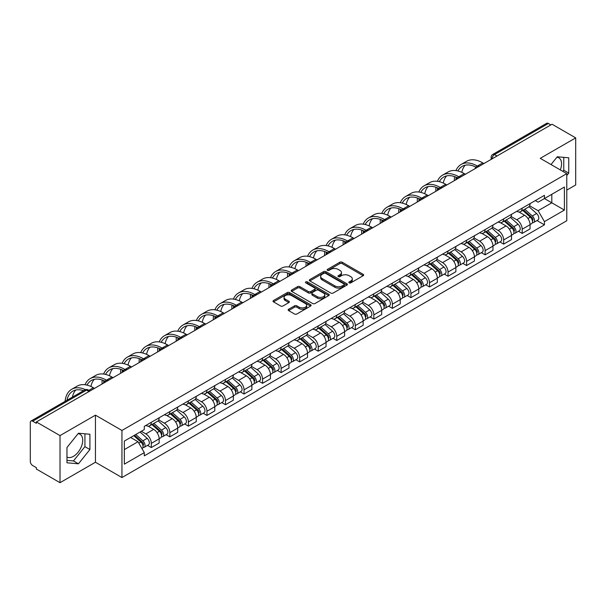 <?xml version="1.0" encoding="UTF-8"?>
<svg xmlns="http://www.w3.org/2000/svg" width="606" height="606" viewBox="0 0 606 606"><rect width="100%" height="100%" fill="white"/><g stroke="black" fill="none" stroke-linecap="round" stroke-linejoin="round"><path stroke-width="0.91" d="M349.154 282.858A1.151 0.667 0 0 0 350.791 282.858L363.191 275.7A1.651 0.954 0 0 0 363.668 275.026A1.651 0.954 0 0 0 363.191 274.351L342.185 262.224A1.651 0.954 0 0 0 339.852 262.224L327.452 269.382A1.151 0.667 0 0 0 327.119 269.852A1.151 0.667 0 0 0 327.452 270.329A1.151 0.667 0 0 0 329.088 270.329L330.694 269.397A5.28 3.045 0 0 1 338.163 269.397L339.913 270.412A5.28 3.045 0 0 1 341.458 272.564A5.28 3.045 0 0 1 339.913 274.723L338.307 275.647A1.151 0.667 0 0 0 337.966 276.116A1.151 0.667 0 0 0 338.307 276.594A1.151 0.667 0 0 0 339.936 276.594L341.542 275.662A5.28 3.045 0 0 1 349.011 275.662L350.76 276.677A5.28 3.045 0 0 1 352.306 278.828A5.28 3.045 0 0 1 350.76 280.987L349.154 281.911A1.151 0.667 0 0 0 348.821 282.388A1.151 0.667 0 0 0 349.154 282.858L349.154 281.911M556.899 157.234A13.112 7.567 -60 0 1 558.838 157.825A13.112 7.567 -60 0 1 560.308 169.907M78.076 433.684A13.112 7.567 -60 0 1 80.007 434.275A13.112 7.567 -60 0 1 82.015 444.781A13.112 7.567 -60 0 1 73.455 456.341A13.112 7.567 -60 0 1 66.971 457.03M288.63 309.249A1.651 0.954 0 0 0 288.145 309.924A1.651 0.954 0 0 0 288.63 310.598L294.516 313.999A1.651 0.954 0 0 0 296.857 313.999L310.62 306.045A1.651 0.954 0 0 0 311.105 305.371A1.651 0.954 0 0 0 310.62 304.697L289.623 292.577A1.651 0.954 0 0 0 287.282 292.577L273.518 300.523A1.651 0.954 0 0 0 273.033 301.197A1.651 0.954 0 0 0 273.518 301.871L280.631 305.977A1.651 0.954 0 0 0 282.972 305.977L288.857 302.576A1.651 0.954 0 0 0 289.342 301.902A1.651 0.954 0 0 0 288.857 301.227L285.328 299.19A4.416 2.545 0 0 1 284.04 297.394A4.416 2.545 0 0 1 286.759 295.039A4.416 2.545 0 0 1 291.577 295.592L305.401 303.568A4.416 2.545 0 0 1 306.697 305.371A4.416 2.545 0 0 1 303.97 307.727A4.416 2.545 0 0 1 299.159 307.174L296.857 305.848A1.651 0.954 0 0 0 294.516 305.848L288.63 309.249L288.63 310.598L294.516 307.219L294.516 305.848M121.95 430.465L95.445 415.155L60.017 435.608L36.36 421.95L552.043 124.23L575.7 137.888L540.272 158.34L566.784 173.642L121.95 430.465L121.95 477.543L566.784 220.728L566.784 173.642M330.808 293.046A1.651 0.954 0 0 0 333.141 293.046L346.912 285.093A1.651 0.954 0 0 0 347.397 284.426A1.651 0.954 0 0 0 346.912 283.752L325.907 271.624A1.651 0.954 0 0 0 323.574 271.624L309.802 279.571A1.651 0.954 0 0 0 309.325 280.245A1.651 0.954 0 0 0 309.802 280.919L330.808 293.046M306.242 283.108A1.151 0.667 0 0 1 307.416 283.267L328.747 295.584L314.999 303.523A1.651 0.954 0 0 1 312.666 303.523L291.66 291.395L297.554 288.017L297.554 286.646L291.66 290.047A1.651 0.954 0 0 0 291.175 290.721A1.651 0.954 0 0 0 291.66 291.395L291.66 290.047M297.554 288.017A1.651 0.954 0 0 1 299.887 288.017L299.887 286.646A1.651 0.954 0 0 0 297.554 286.646M299.887 286.646L308.409 291.562A1.651 0.954 0 0 0 310.742 291.562L314.65 289.304A1.651 0.954 0 0 0 315.128 288.63A1.651 0.954 0 0 0 314.65 287.956L305.78 282.843A1.151 0.667 0 0 1 305.439 282.366A1.151 0.667 0 0 1 306.151 281.752A1.151 0.667 0 0 1 307.416 281.896L328.77 294.228A1.651 0.954 0 0 1 329.247 294.895A1.651 0.954 0 0 1 328.77 295.569L328.77 294.228M60.017 435.608L60.017 482.694L36.36 469.036L36.36 467.665L32.679 465.537A3.363 1.939 -120 0 1 30.3 461.416L30.3 422.571A3.363 1.939 -120 0 1 30.997 421.034L84.848 389.938A3.363 1.939 60 0 1 86.529 390.105L32.679 421.2A3.363 1.939 -120 0 0 30.997 421.034M566.784 190.117L575.7 184.966L575.7 137.888M60.017 482.694L95.445 462.242L121.95 477.543M36.36 421.95L36.36 423.329L32.679 421.2M497.003 156.007L494.511 154.56A3.363 1.939 60 0 0 492.829 154.394L546.68 123.306A3.363 1.939 60 0 1 548.362 123.472L494.511 154.56A3.363 1.939 120 0 0 492.133 158.681L492.133 158.817M550.854 124.912L548.362 123.472M522.205 208.169A7.734 4.462 60 0 1 520.607 211.638L528.447 207.108A7.734 4.462 -120 0 0 530.053 203.639M511.07 216.493L516.736 219.766A7.734 4.462 60 0 1 522.205 229.235L530.053 224.705A7.734 4.462 -120 0 0 524.584 215.236L518.971 211.994M530.053 224.705L530.053 228.894L522.205 233.424L518.441 231.25M520.607 211.638A7.734 4.462 60 0 1 516.797 211.289M522.205 229.235L522.205 233.424M503.662 218.872A7.734 4.462 60 0 1 502.063 222.341L509.904 217.812A7.734 4.462 -120 0 0 511.509 214.342M499.897 241.953L503.662 244.127L511.509 239.597L511.509 235.416A7.734 4.462 -120 0 0 506.04 225.94L500.42 222.697M502.063 222.341A7.734 4.462 60 0 1 498.253 221.993M492.526 227.197L498.193 230.469A7.734 4.462 60 0 1 503.662 239.946L503.662 244.127M485.118 229.576A7.734 4.462 60 0 1 483.512 233.052L491.36 228.523A7.734 4.462 -120 0 0 492.966 225.046M481.353 252.664L485.118 254.838L492.966 250.308L492.966 246.119A7.734 4.462 -120 0 0 487.497 236.651L481.876 233.408M483.512 233.052A7.734 4.462 60 0 1 479.71 232.704M473.983 237.908L479.649 241.18A7.734 4.462 60 0 1 485.118 250.649L485.118 254.838M466.575 240.287A7.734 4.462 60 0 1 464.969 243.756L472.816 239.226A7.734 4.462 -120 0 0 474.415 235.757M462.81 263.368L466.575 265.542L474.415 261.012L474.415 256.823A7.734 4.462 -120 0 0 468.953 247.354L463.332 244.112M464.969 243.756A7.734 4.462 60 0 1 461.166 243.407M455.439 248.611L461.105 251.884A7.734 4.462 60 0 1 466.575 261.353L466.575 265.542M448.031 250.99A7.734 4.462 60 0 1 446.425 254.459L454.273 249.93A7.734 4.462 -120 0 0 455.871 246.46M444.266 274.079L448.031 276.245L455.871 271.715L455.871 267.534A7.734 4.462 -120 0 0 450.402 258.058L444.789 254.815M446.425 254.459A7.734 4.462 60 0 1 442.622 254.111M436.896 259.323L442.562 262.587A7.734 4.462 60 0 1 448.031 272.064L448.031 276.245M429.48 261.701A7.734 4.462 60 0 1 427.881 265.17L435.729 260.641A7.734 4.462 -120 0 0 437.327 257.171M425.723 284.782L429.48 286.956L437.327 282.426L437.327 278.237A7.734 4.462 -120 0 0 431.858 268.769L426.245 265.526M427.881 265.17A7.734 4.462 60 0 1 424.071 264.822M418.352 270.026L424.018 273.298A7.734 4.462 60 0 1 429.48 282.767L429.48 286.956M410.936 272.405A7.734 4.462 60 0 1 409.338 275.874L417.186 271.344A7.734 4.462 -120 0 0 418.784 267.875M407.179 295.493L410.936 297.66L418.784 293.13L418.784 288.948A7.734 4.462 -120 0 0 413.315 279.472L407.702 276.23M409.338 275.874A7.734 4.462 60 0 1 405.528 275.525M399.801 280.729L405.467 284.002A7.734 4.462 60 0 1 410.936 293.478L410.936 297.66M392.393 283.108A7.734 4.462 60 0 1 390.794 286.585L398.642 282.055A7.734 4.462 -120 0 0 400.24 278.578M388.635 306.197L392.393 308.371L400.24 303.841L400.24 299.652A7.734 4.462 -120 0 0 394.771 290.183L389.158 286.941M390.794 286.585A7.734 4.462 60 0 1 386.984 286.237M381.257 291.441L386.923 294.713A7.734 4.462 60 0 1 392.393 304.182L392.393 308.371M373.849 293.819A7.734 4.462 60 0 1 372.251 297.288L380.091 292.759A7.734 4.462 -120 0 0 381.697 289.289M370.084 316.9L373.849 319.074L381.697 314.544L381.697 310.355A7.734 4.462 -120 0 0 376.228 300.887L370.614 297.644M372.251 297.288A7.734 4.462 60 0 1 368.44 296.94M362.714 302.144L368.38 305.416A7.734 4.462 60 0 1 373.849 314.885L373.849 319.074M355.305 304.523A7.734 4.462 60 0 1 353.707 308L361.547 303.47A7.734 4.462 -120 0 0 363.153 299.993M351.541 327.611L355.305 329.778L363.153 325.255L363.153 321.066A7.734 4.462 -120 0 0 357.684 311.59L352.063 308.348M353.707 308A7.734 4.462 60 0 1 349.897 307.643M344.17 312.855L349.836 316.12A7.734 4.462 60 0 1 355.305 325.596L355.305 329.778M336.762 315.234A7.734 4.462 60 0 1 335.156 318.703L343.004 314.173A7.734 4.462 -120 0 0 344.609 310.704M332.997 338.315L336.762 340.489L344.609 335.959L344.609 331.77A7.734 4.462 -120 0 0 339.14 322.301L333.52 319.059M335.156 318.703A7.734 4.462 60 0 1 331.353 318.355M325.627 323.559L331.293 326.831A7.734 4.462 60 0 1 336.762 336.3L336.762 340.489M318.218 325.937A7.734 4.462 60 0 1 316.612 329.406L324.46 324.877A7.734 4.462 -120 0 0 326.058 321.407M314.453 349.026L318.218 351.192L326.058 346.662L326.058 342.481A7.734 4.462 -120 0 0 320.597 333.005L314.976 329.762M316.612 329.406A7.734 4.462 60 0 1 312.81 329.058M307.083 334.262L312.749 337.534A7.734 4.462 60 0 1 318.218 347.011L318.218 351.192M299.675 336.641A7.734 4.462 60 0 1 298.069 340.117L305.916 335.588A7.734 4.462 -120 0 0 307.515 332.118M295.91 359.729L299.675 361.903L307.515 357.373L307.515 353.184A7.734 4.462 -120 0 0 302.046 343.716L296.432 340.474M298.069 340.117A7.734 4.462 60 0 1 294.266 339.769M288.539 344.973L294.205 348.245A7.734 4.462 60 0 1 299.675 357.714L299.675 361.903M281.123 347.352A7.734 4.462 60 0 1 279.525 350.821L287.373 346.291A7.734 4.462 -120 0 0 288.971 342.822M277.366 370.433L281.123 372.607L288.971 368.077L288.971 363.888A7.734 4.462 -120 0 0 283.502 354.419L277.889 351.177M279.525 350.821A7.734 4.462 60 0 1 275.715 350.473M269.996 355.677L275.662 358.949A7.734 4.462 60 0 1 281.123 368.418L281.123 372.607M262.58 358.055A7.734 4.462 60 0 1 260.981 361.532L268.829 357.002A7.734 4.462 -120 0 0 270.428 353.525M258.823 381.144L262.58 383.318L270.428 378.788L270.428 374.599A7.734 4.462 -120 0 0 264.958 365.13L259.345 361.888M260.981 361.532A7.734 4.462 60 0 1 257.171 361.184M251.445 366.388L257.111 369.66A7.734 4.462 60 0 1 262.58 379.129L262.58 383.318M244.036 368.766A7.734 4.462 60 0 1 242.438 372.235L250.286 367.706A7.734 4.462 -120 0 0 251.884 364.236M240.279 391.847L244.036 394.021L251.884 389.491L251.884 385.302A7.734 4.462 -120 0 0 246.415 375.834L240.802 372.592M242.438 372.235A7.734 4.462 60 0 1 238.628 371.887M232.901 377.091L238.567 380.363A7.734 4.462 60 0 1 244.036 389.832L244.036 394.021M225.493 379.47A7.734 4.462 60 0 1 223.894 382.939L231.734 378.409A7.734 4.462 -120 0 0 233.34 374.94M221.728 402.558L225.493 404.725L233.34 400.195L233.34 396.013A7.734 4.462 -120 0 0 227.871 386.537L222.258 383.295M223.894 382.939A7.734 4.462 60 0 1 220.084 382.591M214.357 387.795L220.023 391.067A7.734 4.462 60 0 1 225.493 400.543L225.493 404.725M206.949 390.181A7.734 4.462 60 0 1 205.351 393.65L213.191 389.12A7.734 4.462 -120 0 0 214.797 385.651M203.184 413.262L206.949 415.436L214.797 410.906L214.797 406.717A7.734 4.462 -120 0 0 209.328 397.248L203.707 394.006M205.351 393.65A7.734 4.462 60 0 1 201.54 393.302M195.814 398.506L201.48 401.778A7.734 4.462 60 0 1 206.949 411.247L206.949 415.436M188.405 400.884A7.734 4.462 60 0 1 186.799 404.353L194.647 399.824A7.734 4.462 -120 0 0 196.253 396.354M184.641 423.965L188.405 426.139L196.253 421.609L196.253 417.428A7.734 4.462 -120 0 0 190.784 407.952L185.163 404.71M186.799 404.353A7.734 4.462 60 0 1 182.997 404.005M177.27 409.209L182.936 412.481A7.734 4.462 60 0 1 188.405 421.958L188.405 426.139M169.862 411.588A7.734 4.462 60 0 1 168.256 415.065L176.104 410.535A7.734 4.462 -120 0 0 177.702 407.058M166.097 434.676L169.862 436.85L177.702 432.32L177.702 428.131A7.734 4.462 -120 0 0 172.24 418.663L166.62 415.421M168.256 415.065A7.734 4.462 60 0 1 164.453 414.716M158.727 419.92L164.393 423.193A7.734 4.462 60 0 1 169.862 432.661L169.862 436.85M151.318 422.299A7.734 4.462 60 0 1 149.712 425.768L157.56 421.238A7.734 4.462 -120 0 0 159.158 417.769M147.553 445.38L151.318 447.554L159.158 443.024L159.158 438.835A7.734 4.462 -120 0 0 153.689 429.366L148.076 426.124M149.712 425.768A7.734 4.462 60 0 1 145.91 425.42M141.327 431.29L145.849 433.896A7.734 4.462 60 0 1 151.318 443.365L151.318 447.554M535.34 200.578L538.136 202.192L564.406 187.027L551.808 194.299L551.808 202.813L538.136 210.706L529.614 205.782M124.328 449.614L138.001 441.721L144.304 452.629L124.328 464.166L124.328 441.1L144.304 429.571L144.304 426.344L544.438 195.329L544.438 198.556L564.406 210.085L544.438 221.614L538.136 210.706M564.406 187.027L564.406 210.085M144.304 452.629L144.304 455.856L544.438 224.841L544.438 221.614M566.784 175.528L568.746 173.089L568.746 157.795L557.278 156.772L551.028 164.544M95.445 415.155L95.445 462.242M66.971 462.787L78.447 463.81L89.915 449.538L89.915 434.244L78.447 433.222L66.971 447.493L66.971 462.787M138.001 441.721L130.631 437.464M536.992 220.546L544.438 224.841M562.83 171.362L563.754 170.21L563.754 157.348M563.754 170.21L568.746 173.089M66.971 460.348L73.455 460.924L84.923 446.66L84.923 433.798M73.455 460.924L78.447 463.81M84.923 446.66L89.915 449.538M349.617 283.017L350.76 282.358A5.28 3.045 0 0 0 352.306 280.207L352.306 278.828M341.458 272.564L341.458 273.942A5.28 3.045 0 0 1 339.913 276.094L338.769 276.753M363.168 275.715L342.185 263.595A1.651 0.954 0 0 0 339.852 263.595L327.914 270.488M346.89 285.108L325.907 272.995A1.651 0.954 0 0 0 323.574 272.995L309.825 280.934L309.802 279.571M343.996 284.896A1.151 0.667 0 0 0 344.329 284.426A1.151 0.667 0 0 0 343.996 283.949L325.558 273.306A1.151 0.667 0 0 0 323.922 273.306L322.233 274.283A5.28 3.045 0 0 0 320.688 276.442A5.28 3.045 0 0 0 322.233 278.593L334.838 285.873A5.28 3.045 0 0 0 342.299 285.873L343.996 284.896L343.996 286.267A1.151 0.667 0 0 0 344.329 285.797L344.329 284.426M320.688 276.442L320.688 277.813A5.28 3.045 0 0 0 322.233 279.964L322.233 278.593M343.996 286.267L342.299 287.244A5.28 3.045 0 0 1 334.838 287.244L322.233 279.964M299.887 288.017L308.409 292.933A1.651 0.954 0 0 0 310.742 292.933L314.65 290.683A1.651 0.954 0 0 0 315.128 290.009L315.128 288.63M317.241 296.667A4.416 2.545 0 0 0 322.051 297.22A4.416 2.545 0 0 0 324.778 294.864A4.416 2.545 0 0 0 323.483 293.062L318.612 290.251A1.651 0.954 0 0 0 316.279 290.251L312.37 292.509A1.651 0.954 0 0 0 311.885 293.183A1.651 0.954 0 0 0 312.37 293.857L317.241 296.667L317.241 298.038A4.416 2.545 0 0 0 322.051 298.591A4.416 2.545 0 0 0 324.778 296.236L324.778 294.864M311.885 293.183L311.885 294.554A1.651 0.954 0 0 0 312.37 295.228L312.37 293.857M317.241 298.038L312.37 295.228M306.697 305.371L306.697 306.75A4.416 2.545 0 0 1 303.97 309.098A4.416 2.545 0 0 1 299.159 308.545L296.857 307.219A1.651 0.954 0 0 0 294.516 307.219M284.04 297.394L284.04 298.766A4.416 2.545 0 0 0 285.328 300.568L285.328 299.19M288.842 302.591L285.328 300.568M310.598 306.06L289.623 293.948A1.651 0.954 0 0 0 287.282 293.948L273.541 301.886M522.743 210.403L530.295 217.145A4.204 2.424 60 0 1 531.621 223.644L530.053 224.546M522.94 210.577L526.5 212.638M523.508 209.964L531.917 217.463A2.015 1.167 60 0 1 532.545 220.584A2.015 1.167 60 0 1 532.363 220.66M524.766 209.237L532.318 215.978A4.204 2.424 60 0 1 533.636 222.478A4.204 2.424 60 0 1 532.371 222.614M528.977 206.707L536.598 213.509A4.204 2.424 60 0 1 537.916 220.008L533.636 222.478M483.929 163.552L482.8 162.9A32.444 18.733 -120 0 0 466.575 161.294L461.105 164.453A32.444 18.733 -120 0 0 455.947 170.612M477.467 166.142L477.331 166.059A32.444 18.733 -120 0 0 461.105 164.453M454.515 176.581A32.444 18.733 -120 0 0 454.386 179.308L454.386 180.611M455.939 179.717A30.262 17.468 60 0 1 456.106 177.194M457.901 170.975A30.262 17.468 60 0 1 462.204 166.347A30.262 17.468 60 0 1 475.899 167.074M461.833 172.362A30.262 17.468 60 0 1 465.181 165.196M504.2 221.107L511.752 227.848A4.204 2.424 60 0 1 513.077 234.348L511.509 235.257M504.397 221.288L507.957 223.341M504.957 220.667L513.365 228.174A2.015 1.167 60 0 1 514.002 231.295A2.015 1.167 60 0 1 513.82 231.363M506.222 219.94L513.774 226.682A4.204 2.424 60 0 1 515.092 233.181A4.204 2.424 60 0 1 513.827 233.318M510.434 217.41L518.054 224.212A4.204 2.424 60 0 1 519.372 230.712L515.092 233.181M485.656 231.818L493.208 238.559A4.204 2.424 60 0 1 494.526 245.059L492.958 245.96M485.853 231.992L489.413 234.045M486.413 231.378L494.822 238.878A2.015 1.167 60 0 1 495.458 241.999A2.015 1.167 60 0 1 495.276 242.074M487.671 230.651L495.231 237.393A4.204 2.424 60 0 1 496.549 243.892A4.204 2.424 60 0 1 495.284 244.029M491.89 228.121L499.511 234.923A4.204 2.424 60 0 1 500.829 241.423L496.549 243.892M465.385 174.263L464.257 173.611A32.444 18.733 -120 0 0 448.031 171.998L442.562 175.157A32.444 18.733 -120 0 0 437.403 181.315M458.924 176.846L458.787 176.763A32.444 18.733 -120 0 0 442.562 175.157M435.972 187.292A32.444 18.733 -120 0 0 435.843 190.011L435.843 191.314M437.396 190.42A30.262 17.468 60 0 1 437.555 187.905M439.358 181.686A30.262 17.468 60 0 1 443.653 177.05A30.262 17.468 60 0 1 457.356 177.778M443.289 183.065A30.262 17.468 60 0 1 446.637 175.907M446.842 184.966L445.713 184.315A32.444 18.733 -120 0 0 429.487 182.709L424.018 185.868A32.444 18.733 -120 0 0 418.86 192.026M440.38 187.557L440.244 187.474A32.444 18.733 -120 0 0 424.018 185.868M417.428 197.995A32.444 18.733 -120 0 0 417.299 200.722L417.299 202.025M418.844 201.131A30.262 17.468 60 0 1 419.011 198.609M420.814 192.39A30.262 17.468 60 0 1 425.109 187.762A30.262 17.468 60 0 1 438.812 188.489M424.745 193.768A30.262 17.468 60 0 1 428.094 186.61M467.112 242.521L474.665 249.263A4.204 2.424 60 0 1 475.983 255.762L474.415 256.671M467.309 242.703L470.87 244.756M467.87 242.082L476.278 249.589A2.015 1.167 60 0 1 476.914 252.702A2.015 1.167 60 0 1 476.733 252.778M469.127 241.355L476.687 248.096A4.204 2.424 60 0 1 478.005 254.596A4.204 2.424 60 0 1 476.733 254.732M473.347 238.825L480.967 245.627A4.204 2.424 60 0 1 482.285 252.126L478.005 254.596M448.561 253.232L456.121 259.974A4.204 2.424 60 0 1 457.439 266.473L455.871 267.375M448.766 253.406L452.318 255.459M449.326 252.785L457.735 260.292A2.015 1.167 60 0 1 458.371 263.413A2.015 1.167 60 0 1 458.181 263.481M450.584 252.058L458.144 258.807A4.204 2.424 60 0 1 459.462 265.307A4.204 2.424 60 0 1 458.189 265.436M454.795 249.536L462.423 256.33A4.204 2.424 60 0 1 463.742 262.83L459.462 265.307M430.018 263.936L437.577 270.677A4.204 2.424 60 0 1 438.895 277.177L437.327 278.086M430.222 264.118L433.775 266.17M430.783 263.496L439.191 270.996A2.015 1.167 60 0 1 439.827 274.117A2.015 1.167 60 0 1 439.638 274.192M432.04 262.769L439.6 269.511A4.204 2.424 60 0 1 440.918 276.01A4.204 2.424 60 0 1 439.645 276.147M436.252 260.239L443.88 267.041A4.204 2.424 60 0 1 445.198 273.541L440.918 276.01M428.298 195.677L427.162 195.018A32.444 18.733 -120 0 0 410.944 193.412L405.475 196.571A32.444 18.733 -120 0 0 400.308 202.73M421.837 198.26L421.7 198.177A32.444 18.733 -120 0 0 405.475 196.571M398.884 208.699A32.444 18.733 -120 0 0 398.756 211.426L398.756 212.729M400.301 211.835A30.262 17.468 60 0 1 400.468 209.312M402.27 203.101A30.262 17.468 60 0 1 406.565 198.465A30.262 17.468 60 0 1 420.269 199.192M406.202 204.48A30.262 17.468 60 0 1 409.55 197.321M409.747 206.381L408.618 205.729A32.444 18.733 -120 0 0 392.4 204.124L386.931 207.282A32.444 18.733 -120 0 0 381.765 213.433M403.293 208.964L403.149 208.888A32.444 18.733 -120 0 0 386.931 207.282M380.341 219.41A32.444 18.733 -120 0 0 380.212 222.129L380.212 223.432M381.757 222.538A30.262 17.468 60 0 1 381.924 220.023M383.727 213.804A30.262 17.468 60 0 1 388.022 209.168A30.262 17.468 60 0 1 401.725 209.903M387.651 215.183A30.262 17.468 60 0 1 391.006 208.025M391.203 217.084L390.075 216.433A32.444 18.733 -120 0 0 373.857 214.827L368.387 217.986A32.444 18.733 -120 0 0 363.221 224.144M384.749 219.675L384.605 219.592A32.444 18.733 -120 0 0 368.387 217.986M361.79 230.113A32.444 18.733 -120 0 0 361.668 232.84L361.668 234.143M363.214 233.249A30.262 17.468 60 0 1 363.38 230.727M365.183 224.508A30.262 17.468 60 0 1 369.478 219.88A30.262 17.468 60 0 1 383.181 220.607M369.107 225.894A30.262 17.468 60 0 1 372.463 218.728M411.474 274.639L419.034 281.389A4.204 2.424 60 0 1 420.352 287.88L418.784 288.789M411.679 274.821L415.231 276.874M412.239 274.2L420.647 281.707A2.015 1.167 60 0 1 421.276 284.828A2.015 1.167 60 0 1 421.094 284.896M413.497 273.473L421.049 280.214A4.204 2.424 60 0 1 422.374 286.714A4.204 2.424 60 0 1 421.102 286.85M417.708 270.943L425.329 277.745A4.204 2.424 60 0 1 426.654 284.244L422.374 286.714M372.66 227.795L371.531 227.144A32.444 18.733 -120 0 0 355.305 225.538L349.844 228.689A32.444 18.733 -120 0 0 344.678 234.848M366.206 230.378L366.062 230.295A32.444 18.733 -120 0 0 349.844 228.689M343.246 240.824A32.444 18.733 -120 0 0 343.117 243.544L343.117 244.847M344.67 243.953A30.262 17.468 60 0 1 344.837 241.438M346.64 235.219A30.262 17.468 60 0 1 350.935 230.583A30.262 17.468 60 0 1 364.638 231.31M350.563 236.598A30.262 17.468 60 0 1 353.919 229.439M392.93 285.35L400.49 292.092A4.204 2.424 60 0 1 401.808 298.591L400.24 299.493M393.127 285.524L396.688 287.577M393.695 284.911L402.104 292.41A2.015 1.167 60 0 1 402.732 295.531A2.015 1.167 60 0 1 402.551 295.607M394.953 284.184L402.505 290.925A4.204 2.424 60 0 1 403.831 297.425A4.204 2.424 60 0 1 402.558 297.561M399.165 281.654L406.785 288.456A4.204 2.424 60 0 1 408.103 294.955L403.831 297.425M354.116 238.499L352.987 237.847A32.444 18.733 -120 0 0 336.762 236.242L331.293 239.4A32.444 18.733 -120 0 0 326.134 245.559M347.662 241.09L347.518 241.006A32.444 18.733 -120 0 0 331.293 239.4M324.702 251.528A32.444 18.733 -120 0 0 324.574 254.255L324.574 255.558M326.126 254.664A30.262 17.468 60 0 1 326.293 252.141M328.096 245.922A30.262 17.468 60 0 1 332.391 241.294A30.262 17.468 60 0 1 346.087 242.021M332.02 247.301A30.262 17.468 60 0 1 335.376 240.143M374.387 296.054L381.939 302.795A4.204 2.424 60 0 1 383.265 309.295L381.697 310.204M374.584 296.236L378.144 298.288M375.152 295.614L383.56 303.121A2.015 1.167 60 0 1 384.189 306.235A2.015 1.167 60 0 1 384.007 306.31M376.409 294.887L383.962 301.629A4.204 2.424 60 0 1 385.28 308.128A4.204 2.424 60 0 1 384.015 308.265M380.621 292.357L388.241 299.159A4.204 2.424 60 0 1 389.56 305.659L385.28 308.128M335.572 249.21L334.444 248.558A32.444 18.733 -120 0 0 318.218 246.945L312.749 250.104A32.444 18.733 -120 0 0 307.59 256.262M329.111 251.793L328.975 251.71A32.444 18.733 -120 0 0 312.749 250.104M306.159 262.231A32.444 18.733 -120 0 0 306.03 264.958L306.03 266.261M307.583 265.367A30.262 17.468 60 0 1 307.742 262.845M309.545 256.633A30.262 17.468 60 0 1 313.847 251.998A30.262 17.468 60 0 1 327.543 252.725M313.476 258.012A30.262 17.468 60 0 1 316.824 250.854M355.843 306.765L363.395 313.507A4.204 2.424 60 0 1 364.721 320.006L363.145 320.907M356.04 306.939L359.6 308.992M356.601 306.318L365.009 313.825A2.015 1.167 60 0 1 365.645 316.946A2.015 1.167 60 0 1 365.463 317.014M357.866 305.598L365.418 312.34A4.204 2.424 60 0 1 366.736 318.839A4.204 2.424 60 0 1 365.471 318.968M362.077 303.068L369.698 309.871A4.204 2.424 60 0 1 371.016 316.362L366.736 318.839M317.029 259.913L315.9 259.262A32.444 18.733 -120 0 0 299.675 257.656L294.205 260.815A32.444 18.733 -120 0 0 289.047 266.966M310.567 262.496L310.431 262.421A32.444 18.733 -120 0 0 294.205 260.815M287.615 272.942A32.444 18.733 -120 0 0 287.486 275.662L287.486 276.965M289.039 276.071A30.262 17.468 60 0 1 289.198 273.556M291.001 267.337A30.262 17.468 60 0 1 295.296 262.701A30.262 17.468 60 0 1 308.999 263.436M294.933 268.716A30.262 17.468 60 0 1 298.281 261.557M337.3 317.468L344.852 324.21A4.204 2.424 60 0 1 346.17 330.709L344.602 331.618M337.497 317.65L341.057 319.703M338.057 317.029L346.465 324.528A2.015 1.167 60 0 1 347.102 327.649A2.015 1.167 60 0 1 346.92 327.725M339.315 316.302L346.874 323.043A4.204 2.424 60 0 1 348.192 329.543A4.204 2.424 60 0 1 346.927 329.679M343.534 313.772L351.154 320.574A4.204 2.424 60 0 1 352.472 327.073L348.192 329.543M298.485 270.617L297.357 269.965A32.444 18.733 -120 0 0 281.131 268.36L275.662 271.518A32.444 18.733 -120 0 0 270.503 277.677M292.024 273.208L291.887 273.124A32.444 18.733 -120 0 0 275.662 271.518M269.072 283.646A32.444 18.733 -120 0 0 268.943 286.373L268.943 287.676M270.488 286.782A30.262 17.468 60 0 1 270.655 284.259M272.458 278.04A30.262 17.468 60 0 1 276.753 273.412A30.262 17.468 60 0 1 290.456 274.139M276.389 279.427A30.262 17.468 60 0 1 279.737 272.261M318.756 328.172L326.308 334.921A4.204 2.424 60 0 1 327.626 341.42L326.058 342.322M318.953 328.354L322.506 330.406M319.513 327.732L327.922 335.239A2.015 1.167 60 0 1 328.558 338.36A2.015 1.167 60 0 1 328.376 338.428M320.771 327.005L328.331 333.755A4.204 2.424 60 0 1 329.649 340.246A4.204 2.424 60 0 1 328.376 340.383M324.99 324.475L332.611 331.277A4.204 2.424 60 0 1 333.929 337.777L329.649 340.246M279.942 281.328L278.805 280.676A32.444 18.733 -120 0 0 262.587 279.071L257.118 282.222A32.444 18.733 -120 0 0 251.952 288.38M273.48 283.911L273.344 283.835A32.444 18.733 -120 0 0 257.118 282.222M250.528 294.357A32.444 18.733 -120 0 0 250.399 297.076L250.399 298.379M251.945 297.485A30.262 17.468 60 0 1 252.111 294.97M253.914 288.751A30.262 17.468 60 0 1 258.209 284.116A30.262 17.468 60 0 1 271.912 284.843M257.845 290.13A30.262 17.468 60 0 1 261.194 282.972M300.205 338.883L307.765 345.625A4.204 2.424 60 0 1 309.083 352.124L307.515 353.025M300.409 339.057L303.962 341.11M300.97 338.443L309.378 345.943A2.015 1.167 60 0 1 310.014 349.064A2.015 1.167 60 0 1 309.825 349.139M302.227 337.716L309.787 344.458A4.204 2.424 60 0 1 311.105 350.957A4.204 2.424 60 0 1 309.833 351.094M306.439 335.186L314.067 341.989A4.204 2.424 60 0 1 315.385 348.488L311.105 350.957M261.391 292.031L260.262 291.38A32.444 18.733 -120 0 0 244.044 289.774L238.575 292.933A32.444 18.733 -120 0 0 233.408 299.091M254.937 294.622L254.793 294.539A32.444 18.733 -120 0 0 238.575 292.933M231.984 305.06A32.444 18.733 -120 0 0 231.856 307.787L231.856 309.09M233.401 308.196A30.262 17.468 60 0 1 233.568 305.674M235.37 299.455A30.262 17.468 60 0 1 239.665 294.827A30.262 17.468 60 0 1 253.369 295.554M239.294 300.834A30.262 17.468 60 0 1 242.65 293.675M281.661 349.586L289.221 356.328A4.204 2.424 60 0 1 290.539 362.827L288.971 363.736M281.866 349.768L285.418 351.821M282.426 349.147L290.835 356.654A2.015 1.167 60 0 1 291.471 359.767A2.015 1.167 60 0 1 291.281 359.843M283.684 348.42L291.244 355.161A4.204 2.424 60 0 1 292.562 361.661A4.204 2.424 60 0 1 291.289 361.797M287.895 345.89L295.523 352.692A4.204 2.424 60 0 1 296.842 359.191L292.562 361.661M242.847 302.742L241.718 302.091A32.444 18.733 -120 0 0 225.5 300.478L220.031 303.636A32.444 18.733 -120 0 0 214.865 309.795M236.393 305.326L236.249 305.242A32.444 18.733 -120 0 0 220.031 303.636M213.433 315.771A32.444 18.733 -120 0 0 213.312 318.491L213.312 319.794M214.857 318.9A30.262 17.468 60 0 1 215.024 316.385M216.827 310.166A30.262 17.468 60 0 1 221.122 305.53A30.262 17.468 60 0 1 234.825 306.257M220.751 311.545A30.262 17.468 60 0 1 224.106 304.386M263.118 360.297L270.677 367.039A4.204 2.424 60 0 1 271.996 373.538L270.428 374.44M263.322 360.472L266.875 362.524M263.883 359.858L272.291 367.357A2.015 1.167 60 0 1 272.92 370.478A2.015 1.167 60 0 1 272.738 370.554M265.14 359.131L272.692 365.873A4.204 2.424 60 0 1 274.018 372.372A4.204 2.424 60 0 1 272.745 372.508M269.352 356.601L276.972 363.403A4.204 2.424 60 0 1 278.298 369.902L274.018 372.372M224.303 313.446L223.175 312.794A32.444 18.733 -120 0 0 206.949 311.189L201.487 314.347A32.444 18.733 -120 0 0 196.321 320.506M217.849 316.029L217.705 315.953A32.444 18.733 -120 0 0 201.487 314.347M194.89 326.475A32.444 18.733 -120 0 0 194.761 329.194L194.761 330.505M196.314 329.603A30.262 17.468 60 0 1 196.48 327.089M198.283 320.869A30.262 17.468 60 0 1 202.578 316.234A30.262 17.468 60 0 1 216.281 316.968M202.207 322.248A30.262 17.468 60 0 1 205.563 315.09M244.574 371.001L252.134 377.743A4.204 2.424 60 0 1 253.452 384.242L251.884 385.151M244.771 371.183L248.331 373.235M245.339 370.561L253.747 378.061A2.015 1.167 60 0 1 254.376 381.182A2.015 1.167 60 0 1 254.194 381.257M246.597 369.834L254.149 376.576A4.204 2.424 60 0 1 255.474 383.075A4.204 2.424 60 0 1 254.202 383.212M250.808 367.304L258.429 374.107A4.204 2.424 60 0 1 259.747 380.606L255.474 383.075M205.76 324.149L204.631 323.498A32.444 18.733 -120 0 0 188.405 321.892L182.936 325.051A32.444 18.733 -120 0 0 177.778 331.209M199.306 326.74L199.162 326.657A32.444 18.733 -120 0 0 182.936 325.051M176.346 337.178A32.444 18.733 -120 0 0 176.217 339.905L176.217 341.208M177.77 340.314A30.262 17.468 60 0 1 177.937 337.792M179.74 331.573A30.262 17.468 60 0 1 184.035 326.945A30.262 17.468 60 0 1 197.73 327.672M183.663 332.959A30.262 17.468 60 0 1 187.012 325.793M226.03 381.704L233.583 388.454A4.204 2.424 60 0 1 234.908 394.953L233.34 395.854M226.227 381.886L229.788 383.939M226.795 381.265L235.204 388.772A2.015 1.167 60 0 1 235.832 391.893A2.015 1.167 60 0 1 235.651 391.961M228.053 380.538L235.605 387.287A4.204 2.424 60 0 1 236.923 393.786A4.204 2.424 60 0 1 235.658 393.915M232.265 378.008L239.885 384.81A4.204 2.424 60 0 1 241.203 391.309L236.923 393.786M187.216 334.86L186.087 334.209A32.444 18.733 -120 0 0 169.862 332.603L164.393 335.754A32.444 18.733 -120 0 0 159.234 341.913M180.755 337.444L180.618 337.368A32.444 18.733 -120 0 0 164.393 335.754M157.802 347.889A32.444 18.733 -120 0 0 157.674 350.609L157.674 351.912M159.226 351.018A30.262 17.468 60 0 1 159.386 348.503M161.188 342.284A30.262 17.468 60 0 1 165.491 337.648A30.262 17.468 60 0 1 179.187 338.383M165.12 343.663A30.262 17.468 60 0 1 168.468 336.504M207.487 392.415L215.039 399.157A4.204 2.424 60 0 1 216.365 405.656L214.789 406.565M207.684 392.59L211.244 394.65M208.244 391.976L216.653 399.475A2.015 1.167 60 0 1 217.289 402.596A2.015 1.167 60 0 1 217.107 402.672M209.509 391.249L217.062 397.99A4.204 2.424 60 0 1 218.38 404.49A4.204 2.424 60 0 1 217.115 404.626M213.721 388.719L221.341 395.521A4.204 2.424 60 0 1 222.66 402.02L218.38 404.49M168.673 345.564L167.544 344.912A32.444 18.733 -120 0 0 151.318 343.307L145.849 346.465A32.444 18.733 -120 0 0 140.69 352.624M162.211 348.155L162.075 348.071A32.444 18.733 -120 0 0 145.849 346.465M139.259 358.593A32.444 18.733 -120 0 0 139.13 361.32L139.13 362.623M140.683 361.729A30.262 17.468 60 0 1 140.842 359.206M142.645 352.987A30.262 17.468 60 0 1 146.94 348.359A30.262 17.468 60 0 1 160.643 349.086M146.576 354.374A30.262 17.468 60 0 1 149.924 347.208M188.943 403.119L196.495 409.861A4.204 2.424 60 0 1 197.814 416.36L196.246 417.269M189.14 403.301L192.7 405.353M189.701 402.679L198.109 410.186A2.015 1.167 60 0 1 198.745 413.307A2.015 1.167 60 0 1 198.563 413.375M190.958 401.952L198.518 408.694A4.204 2.424 60 0 1 199.836 415.193A4.204 2.424 60 0 1 198.571 415.33M195.177 399.422L202.798 406.225A4.204 2.424 60 0 1 204.116 412.724L199.836 415.193M150.129 356.275L149 355.624A32.444 18.733 -120 0 0 132.775 354.018L127.305 357.169A32.444 18.733 -120 0 0 122.147 363.327M143.667 358.858L143.531 358.775A32.444 18.733 -120 0 0 127.305 357.169M120.715 369.304A32.444 18.733 -120 0 0 120.586 372.023L120.586 373.326M122.132 372.432A30.262 17.468 60 0 1 122.298 369.918M124.101 363.698A30.262 17.468 60 0 1 128.396 359.063A30.262 17.468 60 0 1 142.099 359.79M128.033 365.077A30.262 17.468 60 0 1 131.381 357.919M170.4 413.83L177.952 420.572A4.204 2.424 60 0 1 179.27 427.071L177.702 427.972M170.597 414.004L174.149 416.057M171.157 413.39L179.565 420.89A2.015 1.167 60 0 1 180.202 424.011A2.015 1.167 60 0 1 180.02 424.086M172.415 412.663L179.974 419.405A4.204 2.424 60 0 1 181.292 425.904A4.204 2.424 60 0 1 180.02 426.041M176.634 410.133L184.254 416.936A4.204 2.424 60 0 1 185.572 423.435L181.292 425.904M131.585 366.978L130.449 366.327A32.444 18.733 -120 0 0 114.231 364.721L108.762 367.88A32.444 18.733 -120 0 0 103.596 374.038M125.124 369.569L124.987 369.486A32.444 18.733 -120 0 0 108.762 367.88M102.172 380.007A32.444 18.733 -120 0 0 102.043 382.734L102.043 384.037M103.588 383.143A30.262 17.468 60 0 1 103.755 380.621M105.558 374.402A30.262 17.468 60 0 1 109.853 369.774A30.262 17.468 60 0 1 123.556 370.501M109.489 375.781A30.262 17.468 60 0 1 112.837 368.622M151.848 424.533L159.408 431.275A4.204 2.424 60 0 1 160.726 437.774L159.158 438.683M152.053 424.715L155.606 426.768M152.614 424.094L161.022 431.601A2.015 1.167 60 0 1 161.658 434.714A2.015 1.167 60 0 1 161.469 434.79M153.871 423.367L161.431 430.108A4.204 2.424 60 0 1 162.749 436.608A4.204 2.424 60 0 1 161.476 436.744M158.083 420.837L165.711 427.639A4.204 2.424 60 0 1 167.029 434.138L162.749 436.608M113.034 377.69L111.905 377.03A32.444 18.733 -120 0 0 95.687 375.425L90.218 378.583A32.444 18.733 -120 0 0 85.052 384.742M106.58 380.273L106.436 380.189A32.444 18.733 -120 0 0 90.218 378.583M87.014 385.113A30.262 17.468 60 0 1 91.309 380.477A30.262 17.468 60 0 1 105.012 381.204M90.938 386.492A30.262 17.468 60 0 1 94.294 379.333M133.767 435.653L140.865 441.986A4.204 2.424 60 0 1 142.183 448.485L141.978 448.599M133.843 435.608L137.062 437.471M134.532 435.214L142.478 442.304A2.015 1.167 60 0 1 143.114 445.425A2.015 1.167 60 0 1 142.925 445.493M135.789 434.487L142.887 440.82A4.204 2.424 60 0 1 144.205 447.319A4.204 2.424 60 0 1 142.933 447.448M140.069 432.017L147.167 438.343A4.204 2.424 60 0 1 148.485 444.842L144.205 447.319M94.491 388.393L93.362 387.742A32.444 18.733 -120 0 0 77.144 386.136L71.675 389.294A32.444 18.733 -120 0 0 65.084 401.346M85.491 389.658A32.444 18.733 -120 0 0 71.675 389.294M66.94 400.278A30.262 17.468 60 0 1 72.765 391.181A30.262 17.468 60 0 1 83.552 390.688M72.409 397.119A30.262 17.468 60 0 1 75.75 390.037M492.246 158.749L492.133 158.681A3.363 1.939 -0 0 1 491.148 157.31L491.148 159.386M169.862 432.661L177.702 428.131M188.405 421.958L196.253 417.428M206.949 411.247L214.797 406.717M225.493 400.543L233.34 396.013M244.036 389.832L251.884 385.302M262.58 379.129L270.428 374.599M281.123 368.418L288.971 363.888M299.675 357.714L307.515 353.184M318.218 347.011L326.058 342.481M336.762 336.3L344.609 331.77M355.305 325.596L363.153 321.066M373.849 314.885L381.697 310.355M392.393 304.182L400.24 299.652M410.936 293.478L418.784 288.948M429.48 282.767L437.327 278.237M448.031 272.064L455.871 267.534M466.575 261.353L474.415 256.823M485.118 250.649L492.966 246.119M503.662 239.946L511.509 235.416M151.318 443.365L159.158 438.835M145.849 433.896L153.689 429.366M164.393 423.193L172.24 418.663M182.936 412.481L190.784 407.952M201.48 401.778L209.328 397.248M220.023 391.067L227.871 386.537M238.567 380.363L246.415 375.834M257.111 369.66L264.958 365.13M275.662 358.949L283.502 354.419M294.205 348.245L302.046 343.716M312.749 337.534L320.597 333.005M331.293 326.831L339.14 322.301M349.836 316.12L357.684 311.59M368.38 305.416L376.228 300.887M386.923 294.713L394.771 290.183M405.467 284.002L413.315 279.472M424.018 273.298L431.858 268.769M442.562 262.587L450.402 258.058M461.105 251.884L468.953 247.354M479.649 241.18L487.497 236.651M498.193 230.469L506.04 225.94M516.736 219.766L524.584 215.236M479.081 166.355A3.363 1.939 120 0 0 477.596 167.211M460.537 177.058A3.363 1.939 120 0 0 459.053 177.914M441.994 187.762A3.363 1.939 120 0 0 440.509 188.625M423.45 198.473A3.363 1.939 120 0 0 421.965 199.329M404.906 209.176A3.363 1.939 120 0 0 403.422 210.032M386.363 219.887A3.363 1.939 120 0 0 384.878 220.743M367.819 230.591A3.363 1.939 120 0 0 366.335 231.447M349.268 241.294A3.363 1.939 120 0 0 347.783 242.158M330.724 252.005A3.363 1.939 120 0 0 329.24 252.861M312.181 262.709A3.363 1.939 120 0 0 310.696 263.565M293.637 273.42A3.363 1.939 120 0 0 292.153 274.276M275.094 284.123A3.363 1.939 120 0 0 273.609 284.979M256.55 294.827A3.363 1.939 120 0 0 255.065 295.69M238.006 305.538A3.363 1.939 120 0 0 236.522 306.394M219.463 316.241A3.363 1.939 120 0 0 217.978 317.097M200.912 326.952A3.363 1.939 120 0 0 199.427 327.808M182.368 337.656A3.363 1.939 120 0 0 180.883 338.512M163.825 348.367A3.363 1.939 120 0 0 162.34 349.223M145.281 359.07A3.363 1.939 120 0 0 143.796 359.926M126.737 369.774A3.363 1.939 120 0 0 125.253 370.637M108.194 380.485A3.363 1.939 120 0 0 106.709 381.341M89.021 391.552L86.529 390.105A3.363 1.939 120 0 1 88.211 389.938A3.363 3.363 0 0 0 84.848 389.938M350.76 282.358L350.76 280.987M338.307 276.594L338.307 275.647M339.913 276.094L339.913 274.723M327.452 270.329L327.452 269.382M339.852 263.595L339.852 262.224M342.185 263.595L342.185 262.224M363.191 275.7L363.191 274.351M323.574 272.995L323.574 271.624M325.907 272.995L325.907 271.624M346.912 285.093L346.912 283.752M334.838 287.244L334.838 285.873M342.299 287.244L342.299 285.873M308.409 292.933L308.409 291.562M310.742 292.933L310.742 291.562M314.65 290.683L314.65 289.304M307.416 283.267L307.416 281.896M296.857 307.219L296.857 305.848M299.159 308.545L299.159 307.174M288.857 302.576L288.857 301.227M273.518 301.871L273.518 300.523M287.282 293.948L287.282 292.577M289.623 293.948L289.623 292.577M310.62 306.045L310.62 304.697M530.295 217.145L527.94 218.508M532.962 219.66L532.204 220.099M536.598 213.509L532.318 215.978M477.331 166.059L482.8 162.9M511.752 227.848L509.396 229.212M514.418 230.371L513.661 230.803M518.054 224.212L513.774 226.682M493.208 238.559L490.852 239.915M495.875 241.074L495.117 241.514M499.511 234.923L495.231 237.393M458.787 176.763L464.257 173.611M440.244 187.474L445.713 184.315M474.665 249.263L472.309 250.626M477.331 251.778L476.574 252.217M480.967 245.627L476.687 248.096M456.121 259.974L453.765 261.33M458.787 262.489L458.03 262.928M462.423 256.33L458.144 258.807M437.577 270.677L435.222 272.041M440.244 273.192L439.486 273.632M443.88 267.041L439.6 269.511M421.7 198.177L427.162 195.018M403.149 208.888L408.618 205.729M384.605 219.592L390.075 216.433M419.034 281.389L416.678 282.744M421.7 283.903L420.943 284.335M425.329 277.745L421.049 280.214M366.062 230.295L371.531 227.144M400.49 292.092L398.134 293.455M403.149 294.607L402.392 295.046M406.785 288.456L402.505 290.925M347.518 241.006L352.987 237.847M381.939 302.795L379.583 304.159M384.605 305.31L383.848 305.75M388.241 299.159L383.962 301.629M328.975 251.71L334.444 248.558M363.395 313.507L361.04 314.862M366.062 316.021L365.304 316.461M369.698 309.871L365.418 312.34M310.431 262.421L315.9 259.262M344.852 324.21L342.496 325.573M347.518 326.725L346.761 327.164M351.154 320.574L346.874 323.043M291.887 273.124L297.357 269.965M326.308 334.921L323.952 336.277M328.975 337.436L328.217 337.868M332.611 331.277L328.331 333.755M273.344 283.835L278.805 280.676M307.765 345.625L305.409 346.988M310.431 348.139L309.674 348.579M314.067 341.989L309.787 344.458M254.793 294.539L260.262 291.38M289.221 356.328L286.865 357.691M291.887 358.85L291.13 359.282M295.523 352.692L291.244 355.161M236.249 305.242L241.718 302.091M270.677 367.039L268.322 368.395M273.344 369.554L272.586 369.993M276.972 363.403L272.692 365.873M217.705 315.953L223.175 312.794M252.134 377.743L249.778 379.106M254.793 380.257L254.035 380.697M258.429 374.107L254.149 376.576M199.162 326.657L204.631 323.498M233.583 388.454L231.227 389.81M236.249 390.968L235.492 391.408M239.885 384.81L235.605 387.287M180.618 337.368L186.087 334.209M215.039 399.157L212.683 400.521M217.705 401.672L216.948 402.111M221.341 395.521L217.062 397.99M162.075 348.071L167.544 344.912M196.495 409.861L194.14 411.224M199.162 412.383L198.404 412.815M202.798 406.225L198.518 408.694M143.531 358.775L149 355.624M177.952 420.572L175.596 421.927M180.618 423.086L179.861 423.526M184.254 416.936L179.974 419.405M124.987 369.486L130.449 366.327M159.408 431.275L157.052 432.639M162.075 433.79L161.317 434.229M165.711 427.639L161.431 430.108M106.436 380.189L111.905 377.03M140.865 441.986L138.835 443.16M143.531 444.501L142.774 444.94M147.167 438.343L142.887 440.82M88.877 390.332L93.362 387.742M479.369 166.188A3.363 3.363 0 0 0 475.059 168.68M460.825 176.891A3.363 3.363 0 0 0 456.507 179.384M442.282 187.602A3.363 3.363 0 0 0 437.964 190.087M423.738 198.306A3.363 3.363 0 0 0 419.42 200.798M405.194 209.009A3.363 3.363 0 0 0 400.877 211.502M386.643 219.72A3.363 3.363 0 0 0 382.333 222.213M368.1 230.424A3.363 3.363 0 0 0 363.789 232.916M349.556 241.135A3.363 3.363 0 0 0 345.246 243.62M331.012 251.838A3.363 3.363 0 0 0 326.695 254.331M312.469 262.55A3.363 3.363 0 0 0 308.151 265.034M293.925 273.253A3.363 3.363 0 0 0 289.607 275.745M275.382 283.956A3.363 3.363 0 0 0 271.064 286.449M256.838 294.667A3.363 3.363 0 0 0 252.52 297.16M238.287 305.371A3.363 3.363 0 0 0 233.977 307.863M219.743 316.082A3.363 3.363 0 0 0 215.433 318.567M201.2 326.785A3.363 3.363 0 0 0 196.889 329.278M182.656 337.489A3.363 3.363 0 0 0 178.338 339.981M164.112 348.2A3.363 3.363 0 0 0 159.795 350.692M145.569 358.904A3.363 3.363 0 0 0 141.251 361.396M127.025 369.615A3.363 3.363 0 0 0 122.707 372.099M108.474 380.318A3.363 3.363 0 0 0 104.164 382.81M90.006 390.984L88.211 389.938M492.829 154.394A3.363 3.363 0 0 0 491.148 157.31"/></g></svg>
